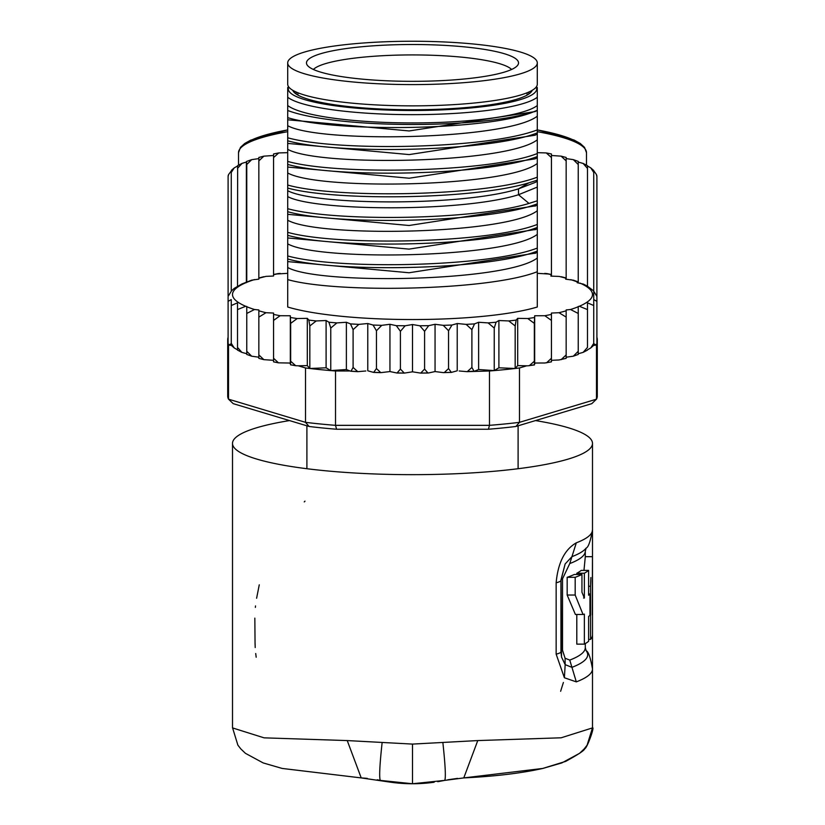 <?xml version="1.0" encoding="UTF-8"?>
<svg xmlns="http://www.w3.org/2000/svg" width="825" height="825" viewBox="0 0 825 825"><rect width="100%" height="100%" fill="white"/><g stroke="black" fill="none" stroke-linecap="round" stroke-linejoin="round"><path stroke-width="1.24" d="M412.5 84.593A124.792 21.667 0 0 0 537.292 62.917A124.792 21.667 0 0 0 423.38 41.332A124.792 21.667 0 0 0 412.5 41.25A124.792 21.667 0 0 0 287.708 62.917A124.792 21.667 0 0 0 401.62 84.511A124.792 21.667 0 0 0 412.5 84.593M537.292 62.917L537.292 84.191A124.792 21.667 180 0 1 412.5 105.858A124.792 21.667 180 0 1 401.62 105.775A124.792 21.667 180 0 1 287.708 84.191L287.708 62.917M297.907 95.102L297.907 92.771M527.092 95.102L527.092 92.771M518.1 425.813L518.1 468.713M306.9 425.813L306.9 468.713M337.518 75.941A106.043 18.418 0 0 0 344.334 77.024A106.043 18.418 0 0 0 452.358 79.984A106.043 18.418 0 0 0 517.987 64.793A106.043 18.418 0 0 0 487.482 49.902A106.043 18.418 0 0 0 480.666 48.819A106.043 18.418 0 0 0 362.845 46.654A106.043 18.418 0 0 0 307.013 64.793A106.043 18.418 0 0 0 337.518 75.941M313.397 69.475A100.495 17.449 180 0 1 377.778 55.997A100.495 17.449 180 0 1 477.097 59.008A100.495 17.449 180 0 1 483.563 60.039A100.495 17.449 180 0 1 511.603 69.475M535.487 420.585A179.994 31.257 180 0 1 592.494 443.407A179.994 31.257 180 0 1 412.5 474.664A179.994 31.257 180 0 1 232.506 443.407A179.994 31.257 180 0 1 289.513 420.585M592.505 727.898L561.144 737.798L477.768 740.572L412.5 744.088L347.232 740.572L264.082 737.839L232.495 727.898M463.763 777.913L463.784 777.913C495.031 776.377 521.328 773.231 542.654 768.477L565.661 761.393C579.202 753.978 585.492 749.678 584.554 748.512C586.132 750.709 595.114 726.144 592.494 727.825L592.494 668.92A179.994 31.257 180 0 1 576.314 681.873L569.766 660.083L565.073 658.226L562.516 650.203L562.516 578.83L560.948 579.996A23.997 4.166 180 0 1 561 580.264A23.997 4.166 180 0 1 556.153 582.77L556.153 654.143L564.393 677.758L565.166 664.651L561.547 657.082L560.959 651.884M556.153 582.77C557.968 562.815 564.682 549.491 576.314 542.819A179.994 31.257 0 0 0 592.494 529.867L592.494 443.407M576.314 681.873L564.393 677.758M232.506 727.64L237.878 745.14L240.797 748.904L245.438 753.328L263.165 762.919L282.16 768.436L361.216 777.913L347.232 740.572M437.745 781.698L444.613 780.409L412.5 783.75L380.387 780.409C379.046 778.243 379.624 765.631 382.13 742.572M390.833 782.234A155.997 155.997 0 0 0 434.167 782.234A155.997 155.997 0 0 1 390.833 782.234A155.997 155.997 0 0 0 412.5 783.75L423.421 783.368M445.088 780.316L444.613 780.409C445.985 778.8 445.407 766.188 442.87 742.572M444.613 780.409L463.784 777.913L477.768 740.572M588.607 639.427L590.545 639.427A179.994 31.257 0 0 0 592.494 634.848L592.494 668.92C590.473 657.535 588.359 651.461 586.152 650.719A175.199 30.422 180 0 1 571.942 667.342L565.166 664.651L565.073 658.226M560.948 579.996L565.135 563.97L571.942 556.658A175.199 30.422 0 0 0 586.152 548.068C588.359 547.326 590.473 541.252 592.494 529.867L592.494 588.761A179.994 31.257 180 0 1 592.433 589.586L592.433 610.861A179.994 31.257 -0 0 0 592.494 610.026L592.494 588.761A179.994 31.257 180 0 0 592.391 587.72L592.319 580.625M562.516 578.83L569.755 563.568L576.314 542.819M576.799 614.481L576.799 644.139L584.358 644.139A179.994 31.257 -0 0 0 588.607 641.303L588.607 616.492A179.994 31.257 -0 0 0 589.978 615.233L589.978 593.969A179.994 31.257 180 0 1 588.607 595.217L588.607 570.405A179.994 31.257 180 0 1 584.358 573.231L584.358 598.053L581.945 592.206L581.945 574.489A179.994 31.257 180 0 1 575.18 577.314L575.18 595.042L583.028 614.47L584.358 614.12L584.358 644.139M581.945 574.489L574.272 574.489A172.796 30.009 0 0 1 567.167 577.314L567.167 595.042L575.407 614.481L583.028 614.481M588.607 570.405L581.243 570.405A172.796 30.009 0 0 1 576.799 573.231L576.799 574.489M592.298 612.119A179.994 31.257 180 0 1 592.494 613.573A179.994 31.257 180 0 1 592.298 615.027L592.463 556.679L585.296 556.679L583.976 570.405M567.167 577.314L575.18 577.314M583.564 598.053L584.358 598.053M576.799 573.231L584.358 573.231M588.607 593.969L589.978 593.969M590.545 639.427L590.545 586.255L588.607 586.255M590.886 577.5L590.545 586.255M596.898 339.714A184.79 32.093 180 0 1 597.29 341.808L597.29 396.175A184.79 32.093 180 0 1 596.485 399.176L591.793 403.652L515.862 426.484A179.994 31.257 180 0 1 488.431 429.237L336.569 429.237A179.994 31.257 180 0 1 309.138 426.484L233.207 403.652L228.515 399.176A184.79 32.093 180 0 1 227.71 396.175L227.71 341.808A184.79 32.093 180 0 1 228.102 339.714M435.053 324.287L435.053 371.559L428.691 372.941L427.969 373.024L424.586 369.105L420.678 373.106L412.5 371.817L412.5 324.545L419.843 325.772L424.586 331.289L428.691 325.669L435.053 324.287L443.252 325.339L448.552 330.743L451.956 325.04L457.225 323.524L466.135 324.38L471.9 329.649L474.54 323.885L478.624 322.266L488.111 322.905L494.237 328.051L496.062 322.224L498.898 320.523L508.778 320.946L515.171 325.947L516.161 320.09L517.688 318.347L527.804 318.543L534.342 323.39L534.683 315.758L544.861 315.717L551.44 320.43L551.44 313.057L558.989 312.706L566.156 317.099L566.156 309.942L570.518 309.509L578.243 313.459L578.243 306.467L579.336 306.271L587.493 309.581L587.493 302.827L593.742 305.528L593.742 299.578L593.742 345.056L594.639 344.077L594.639 345.376L596.485 344.819L596.485 399.176L519.492 422.338L515.862 426.484M474.045 371.26L471.9 367.465L467.198 371.673L489.483 370.982A184.79 32.093 0 0 0 494.237 370.59A184.79 32.093 0 0 0 515.171 368.497A184.79 32.093 0 0 0 519.492 367.971L519.492 422.338A184.79 32.093 180 0 1 489.483 425.339L488.431 429.237M305.508 367.971A184.79 32.093 0 0 0 309.829 368.497L307.312 365.619L298.248 365.795L305.508 367.971L305.508 422.338L228.515 399.176L228.515 344.819L230.361 345.376L228.102 343.912A184.79 32.093 0 0 0 228.515 344.819M489.483 370.982L489.483 425.339L335.517 425.339A184.79 32.093 180 0 1 305.508 422.338L309.138 426.484M336.569 429.237L335.517 425.339L335.517 370.982L350.037 370.982L346.376 369.528L330.763 370.59A184.79 32.093 0 0 0 335.517 370.982M330.763 328.051L328.938 322.224L326.102 320.523L326.102 367.795L309.829 368.497A184.79 32.093 0 0 0 330.763 370.59L330.763 328.051L336.889 322.905L346.376 322.266L346.376 369.528M228.102 297.165L228.102 343.912A184.79 32.093 180 0 1 227.71 341.808L227.71 339.446A184.79 32.093 180 0 1 228.102 337.353M596.485 344.819A184.79 32.093 0 0 0 596.898 343.912L596.898 297.165M596.898 177.004L596.898 337.353A184.79 32.093 180 0 1 597.29 339.446L597.29 341.808A184.79 32.093 180 0 1 596.898 343.912L594.639 345.376M298.248 365.795L295.711 365.722L290.658 361.206L290.524 364.794L290.359 363.423L289.049 363.021L278.458 362.835L273.56 358.246L273.56 361.855L278.458 362.835M228.102 301.362L231.258 299.578L231.258 345.056L230.361 344.077L230.361 345.376M231.258 291.297L228.102 296.433L228.102 176.632L228.577 174.549L231.34 170.847M459.195 370.982L467.198 371.673M365.805 370.982L357.802 371.673L353.1 367.465L350.955 371.26L350.037 370.982M474.963 370.982L478.624 369.528L494.237 370.59L494.237 328.051M478.624 322.266L478.624 369.528M498.898 320.523L498.898 367.795L515.171 368.497L515.171 325.947M494.237 370.59L498.898 367.795M517.688 318.347L517.688 365.619L527.804 365.815L534.445 364.928L534.342 361.206L529.289 365.722M515.171 368.497L517.688 365.619M519.492 367.971L526.752 365.795M534.342 361.206L534.342 323.39M534.683 315.758L534.683 363.031L544.861 362.99L551.44 361.855L551.44 358.246L546.542 362.835M534.476 364.794L534.683 363.031M534.641 363.423L535.951 363.021M551.44 358.246L551.44 320.43M544.861 315.717A179.994 31.257 0 0 0 551.44 314.407L551.44 360.319L558.989 359.968L566.156 358.349L566.156 354.915L561.124 359.659M566.156 354.915L566.156 317.099M558.989 312.706A179.994 31.257 0 0 0 566.156 310.819L566.156 357.215L573.313 356.194L578.243 354.441M578.243 353.997L578.243 351.275L573.313 356.194M578.243 351.275L578.243 313.459M570.518 309.509A179.994 31.257 0 0 0 578.243 306.735L578.243 353.729L583.131 352.378L587.493 347.397L587.493 309.581M587.493 301.857L587.493 347.397M593.742 345.056L593.742 343.344L590.741 347.975L587.493 349.81M593.742 343.344L593.742 305.528M596.898 176.632L596.362 174.405L593.742 170.754L593.742 299.578L596.898 301.362M412.5 371.817L404.322 373.106L400.414 369.105L397.031 373.024L389.947 371.559L389.947 324.287L396.309 325.669L400.414 331.289L405.157 325.772L412.5 324.545M367.775 370.796L367.775 323.524L373.044 325.04L376.448 330.743L381.748 325.339L389.947 324.287M346.376 322.266L350.46 323.885L353.1 329.649L358.865 324.38L367.775 323.524M231.258 299.578L231.258 305.528L237.507 302.827L237.507 309.581L245.664 306.271L246.757 306.467L246.757 313.459L254.482 309.509L258.844 309.942L258.844 317.099L266.011 312.706L273.56 313.057L273.56 320.43L280.139 315.717L290.317 315.758L290.658 323.39L297.196 318.543L307.312 318.347L308.839 320.09L309.829 325.947L316.222 320.946L326.102 320.523M287.708 273.333L276.849 273.993M280.139 273.364A179.994 31.257 0 0 0 273.56 274.673L273.56 276.024L266.011 276.375L261.855 277.437M266.011 276.375A179.994 31.257 0 0 0 258.844 278.262L258.844 279.139L251.687 280.16L241.869 283.975L234.259 288.379L231.258 291.06L231.258 172.466L231.804 170.424M548.151 273.993L537.292 273.333M563.248 277.458L559.226 276.437L550.873 276.107L551.244 274.457L551.409 276.127M596.898 296.433L593.526 290.823L587.163 286.048L583.502 284.151L577.211 282.697L577.789 281.748L573.468 280.211L565.702 279.18L565.971 277.953L566.115 279.221M577.789 281.748L578.129 282.831M593.526 290.823L593.67 291.359M587.163 286.048L587.369 286.636M400.414 369.105L400.414 331.289M424.586 369.105L424.586 331.289M435.053 371.559L443.252 372.611L451.347 372.405L448.552 368.558L444.201 372.653M448.552 368.558L448.552 330.743M457.225 323.524L457.225 370.796M456.565 370.982L451.347 372.405M471.9 367.465L471.9 329.649M254.482 309.509A179.994 31.257 0 0 1 246.757 306.735L246.757 353.729L241.869 352.378L237.507 347.397L237.507 349.81L234.259 347.975L231.258 343.344L231.258 345.056M280.139 315.717A179.994 31.257 0 0 1 273.56 314.407L273.56 360.319L263.876 359.659L258.844 354.915L258.844 358.091M266.011 312.706A179.994 31.257 0 0 1 258.844 310.819L258.844 357.215L251.687 356.194L246.757 351.275L246.757 353.997M389.947 371.559L380.799 372.653L376.448 368.558L376.448 330.743M376.448 368.558L373.653 372.405L368.435 370.982M353.1 367.465L353.1 329.649M287.708 258.968C335.94 272.807 489.019 270.146 537.292 251.078L537.292 307.013A143.993 25.008 180 0 1 412.5 319.543A143.993 25.008 180 0 1 287.708 307.013L287.708 117.666C337.095 132.753 490.215 130.402 533.682 111.757L537.292 110.272L537.292 129.896C487.709 149.047 337.116 151.625 287.708 137.785L287.708 131.876M330.763 370.59L326.102 367.795M309.829 368.497L309.829 325.947M307.312 318.347L307.312 365.619M290.658 361.206L290.658 323.39M290.317 315.758L290.317 363.031L289.049 363.021M295.711 365.722L290.524 364.794M273.56 358.246L273.56 320.43M258.844 354.915L258.844 317.099M246.757 351.275L246.757 313.459M237.507 347.397L237.507 309.581M237.507 302.827L237.507 349.81M231.258 343.344L231.258 305.528M537.292 266.465L537.292 265.33M537.292 242.828L537.292 241.807M537.292 241.797L537.292 235.898M537.292 219.192L537.292 212.262M537.292 195.556L537.292 188.636M537.292 171.92L537.292 165M537.292 148.294L537.292 141.364M537.292 123.626L537.292 117.727M537.292 110.272L537.292 87.687M287.708 140.786C336.59 154.677 488.947 151.934 537.292 132.897L537.292 129.896M537.292 132.897L537.292 153.532C488.947 172.569 336.59 175.312 287.708 161.422L287.708 155.513M287.708 164.422C336.342 178.221 487.75 175.735 537.292 156.533L537.292 153.532M537.292 156.533L537.292 177.169C487.75 196.371 336.342 198.846 287.708 185.058L287.708 179.149M287.708 188.059C334.61 201.063 473.715 199.763 528.99 182.789L537.292 180.17L537.292 177.169M537.292 180.17L537.292 200.805L528.99 203.424C473.715 220.399 334.61 221.698 287.708 208.694L287.708 202.785M287.708 211.695C336.053 225.503 488.41 222.946 537.292 203.806L537.292 200.805M537.292 203.806L537.292 224.441C488.41 243.581 336.053 246.139 287.708 232.33L287.708 226.411M287.708 235.331C337.291 249.181 487.884 246.572 537.292 227.442L537.292 224.441M537.292 227.442L537.292 248.078C487.884 267.207 337.291 269.816 287.708 255.956L287.708 250.047M537.292 251.078L537.292 248.078M537.292 271.703C489.019 290.782 335.94 293.442 287.708 279.593M537.292 134.032L535.105 135.218L409.169 154.584L287.708 143.416M537.292 110.395L535.095 111.592L409.159 130.948L287.708 119.79M537.292 157.668L535.116 158.854L409.179 178.221L287.708 167.052M535.188 182.438L518.513 188.843C462.062 206.611 314.253 205.25 287.708 190.688M287.708 113.963L287.708 116.768M537.292 116.191C506.55 140.023 318.45 143.179 287.708 125.678M537.292 139.827C506.55 163.659 318.45 166.815 287.708 149.315M537.292 163.463C506.55 187.285 318.45 190.451 287.708 172.951M537.292 187.1L518.513 194.731C462.062 212.499 314.253 211.148 287.708 196.587M537.292 105.517A127.793 22.192 180 0 1 412.5 122.925A127.793 22.192 180 0 1 287.708 105.517L287.708 110.468A136.795 23.75 0 0 0 408.365 124.482A136.795 23.75 0 0 0 533.682 111.757M287.708 117.666L287.708 110.468M287.708 87.687L287.708 105.517M537.292 210.736C506.55 234.558 318.45 237.724 287.708 220.223M537.292 234.372C506.55 258.194 318.45 261.36 287.708 243.849M537.292 257.998C506.55 281.83 318.45 284.986 287.708 267.486M535.631 205.827L409.056 225.493L287.708 214.325M535.631 229.463L409.056 249.119L287.708 237.961M535.631 253.1L409.056 272.755L287.708 261.597M537.292 97.247A127.793 22.192 180 0 1 412.5 114.654A127.793 22.192 180 0 1 287.708 97.247M288.781 87.027A124.193 21.563 0 0 0 412.5 110.488A124.193 21.563 0 0 0 536.219 87.027M532.228 90.307A119.996 20.842 180 0 1 530.619 92.596A119.996 20.842 180 0 1 412.5 109.756A119.996 20.842 180 0 1 294.381 92.596A119.996 20.842 180 0 1 292.772 90.307M296.588 94.308A116.397 20.213 180 0 1 296.103 92.462A116.397 20.213 180 0 1 296.134 92.018M528.866 92.018A116.397 20.213 180 0 1 528.897 92.462A116.397 20.213 180 0 1 528.413 94.308M237.548 166.021L234.197 167.898L231.258 172.466M237.652 165.98L237.507 286.543M246.376 282.686L246.376 162.051L242.055 163.35L237.507 168.413M593.742 172.466L590.741 167.846L587.493 166L587.493 168.413L583.131 163.443L578.243 162.082L578.243 282.851L578.243 161.813M593.742 299.578L593.742 170.754M587.493 286.677L587.493 168.413L587.493 286.677M578.243 164.536L573.313 159.627L566.156 158.596L566.156 279.221L566.156 160.906L561.124 156.152L551.44 155.492L551.44 276.127L551.44 157.575L546.274 152.934L537.292 152.666M566.156 160.906L566.156 157.462L561.124 156.152M551.44 157.575L551.44 153.955L546.274 152.934M287.708 152.666L278.726 152.934L273.56 157.575L273.56 274.498L273.56 155.492L263.876 156.152L258.844 160.906L258.844 278.004L258.844 158.596L251.687 159.627L246.757 164.536L246.757 282.346A179.994 31.257 0 0 1 254.482 279.572M246.757 164.536L246.541 161.463L251.687 159.627M273.56 157.575L273.56 153.955L278.726 152.934M258.844 160.906L258.844 157.719M586.493 165.134L586.493 152.728A173.993 30.216 180 0 0 586.493 152.512A173.993 30.216 180 0 0 537.292 131.68M238.507 165.134L238.507 152.728A173.993 30.216 180 0 1 287.708 131.68M361.216 777.913L390.741 782.224M304.992 501.146L304.239 501.909M259.267 584.812L256.606 598.259M255.523 605.932L255.368 607.396M560.629 691.278L563.393 682.461M255.038 642.613L255.214 647.542M255.719 653.544L256.183 657.226M254.843 618.131L255.038 642.139M434.167 782.234A155.997 155.997 0 0 1 412.5 783.75L412.5 744.088M556.153 654.143A23.997 4.166 0 0 0 561 651.637L561 651.637A23.997 4.166 0 0 0 560.948 651.368L560.948 580.522M565.135 563.97L561 580.264L561.536 657.02M569.766 660.083A172.796 30.009 -0 0 0 585.296 647.646L585.296 643.593M562.516 650.203A12.004 2.083 0 0 0 561 651.007M586.152 548.068L585.296 551.141A172.796 30.009 180 0 1 569.755 563.568M567.167 595.042L575.18 595.042M396.309 325.669A179.994 31.257 0 0 0 405.157 325.772M373.044 325.04A179.994 31.257 0 0 0 381.748 325.339M350.46 323.885A179.994 31.257 0 0 0 358.865 324.38M328.938 322.224A179.994 31.257 0 0 0 336.889 322.905M308.839 320.09A179.994 31.257 0 0 0 316.222 320.946M290.524 317.522A179.994 31.257 0 0 0 297.196 318.543M419.843 325.772A179.994 31.257 0 0 0 428.691 325.669M443.252 325.339A179.994 31.257 0 0 0 451.956 325.04M466.135 324.38A179.994 31.257 0 0 0 474.54 323.885M488.111 322.905A179.994 31.257 0 0 0 496.062 322.224M508.778 320.946A179.994 31.257 0 0 0 516.161 320.09M527.804 318.543A179.994 31.257 0 0 0 534.476 317.522M245.664 282.81A179.994 31.257 0 0 0 245.664 306.271M551.183 274.612A179.994 31.257 0 0 0 544.861 273.364M565.888 278.19A179.994 31.257 0 0 0 559.226 276.437M577.49 282.047A179.994 31.257 0 0 0 570.766 279.654M579.336 306.271A179.994 31.257 0 0 0 580.037 283.119M356.782 371.528A179.994 31.257 180 0 1 351.419 371.209M294.288 365.382A179.994 31.257 180 0 1 290.586 364.805M450.759 372.353A179.994 31.257 180 0 1 445.108 372.549M427.278 372.962A179.994 31.257 180 0 1 421.482 373.024M403.518 373.024A179.994 31.257 180 0 1 397.722 372.962M379.892 372.549A179.994 31.257 180 0 1 374.241 372.353M473.581 371.209A179.994 31.257 180 0 1 468.218 371.528M534.414 364.805A179.994 31.257 180 0 1 530.712 365.382M528.99 182.789L518.513 188.843L518.513 194.731L528.99 203.424M582.46 146.262A171.6 29.793 180 0 0 537.292 129.917M287.708 129.917A171.6 29.793 180 0 0 242.54 146.262M232.506 727.836L232.506 443.407M586.152 650.719L585.296 647.646M585.296 556.875L585.296 551.141M592.494 634.848L592.494 610.026M278.458 273.518L273.56 274.498M263.876 276.684L258.844 278.004M546.542 273.518L551.244 274.457M561.289 276.726L565.971 277.953M404.322 373.106L397.031 373.024M380.799 372.653L373.653 372.405M357.802 371.673L350.955 371.26M420.678 373.106L427.969 373.024M263.876 359.659L258.844 358.349M251.687 356.194L246.757 354.441M241.869 352.378L237.507 350.109M234.259 347.975L231.258 345.293M537.292 181.304L535.198 182.438M537.292 204.827L535.023 206.157M537.292 228.463L535.023 229.793M537.292 252.099L535.023 253.43M537.292 204.93L535.116 206.116M537.292 252.203L535.116 253.378M537.292 228.566L535.116 229.742M288.575 86.738L287.708 87.584M536.425 86.738L537.292 87.584M590.741 347.975L593.742 345.293M587.493 350.109L583.131 352.378M537.292 129.845L574.014 140.013L580.295 143.498L584.533 147.386L586.493 152.728M228.102 175.9L228.577 174.549M231.516 170.239L234.197 167.898M237.59 165.65L242.055 163.35M583.131 163.443L587.493 165.701M590.741 167.846L593.742 170.517M596.362 174.405L596.898 175.9M573.313 159.627L578.243 161.38M263.876 156.152L258.844 157.462M287.708 129.845L250.687 140.157L244.736 143.478L240.467 147.376L238.507 152.728M457.566 778.387L447.769 779.79M379.768 780.285L377.231 779.79M367.28 778.377L361.639 777.934M463.784 777.913L542.84 768.436L561.835 762.919L579.562 753.328L584.203 748.904L587.122 745.14L592.494 727.836"/></g></svg>
